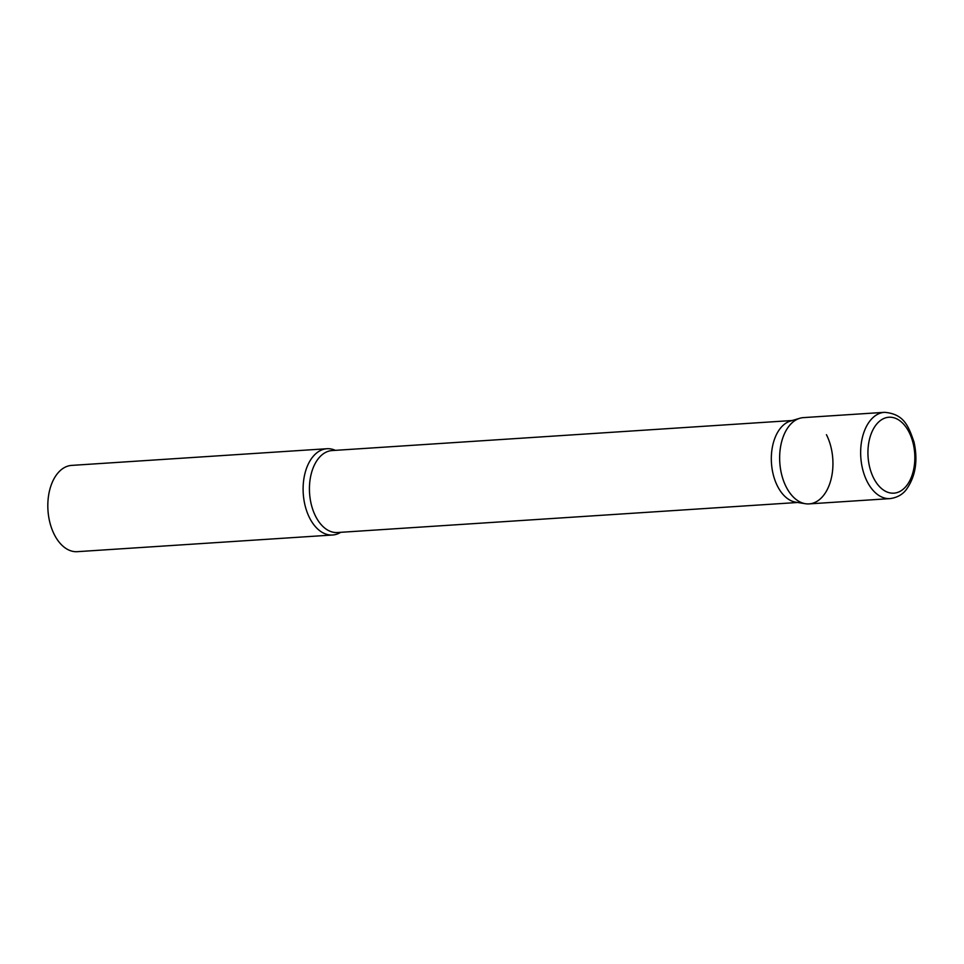 <?xml version="1.0" encoding="UTF-8"?>
<svg xmlns="http://www.w3.org/2000/svg" width="964" height="964" viewBox="0 0 964 964"><rect width="100%" height="100%" fill="white"/><g stroke="black" fill="none" stroke-linecap="round" stroke-linejoin="round"><path stroke-width="1.45" d="M884.482 412.327L803.47 417.617A43.235 26.558 86.3 0 0 788.829 426.341A43.235 26.558 86.3 0 0 781.84 475.324A43.235 26.558 86.3 0 0 809.109 503.895L890.121 498.605C897.472 497.545 903.015 494.315 906.775 488.917C915.607 476.083 918.029 460.479 914.029 442.102C908.618 426.618 904.316 413.93 884.482 412.327A43.235 26.558 86.3 0 0 869.841 421.051A43.235 26.558 86.3 0 0 862.852 470.034A43.235 26.558 86.3 0 0 890.121 498.605M805.446 503.726L795.83 502.208A41.066 25.233 -93.7 0 1 777.502 486.157A41.066 25.233 -93.7 0 1 790.528 421.015L799.855 418.256A43.235 26.558 -93.7 0 0 786.154 486.832A43.235 26.558 -93.7 0 0 805.446 503.726A43.235 26.558 -93.7 0 0 830.353 481.831A43.235 26.558 -93.7 0 0 826.437 434.68M340.714 532.309A43.235 26.558 -93.7 0 1 332.58 535.008A43.235 26.558 -93.7 0 1 309.613 517.945A43.235 26.558 -93.7 0 1 304.961 473.432A43.235 26.558 -93.7 0 1 326.941 448.73A43.235 26.558 -93.7 0 1 335.364 450.345M332.58 535.008L77.289 551.673A43.235 26.558 -93.7 0 1 54.333 534.61A43.235 26.558 -93.7 0 1 49.67 490.098A43.235 26.558 -93.7 0 1 71.661 465.395L326.941 448.73M906.75 485.482A38.042 23.377 86.3 0 0 909.112 432.258A38.042 23.377 86.3 0 0 876.023 424.919A38.042 23.377 86.3 0 0 873.661 478.144A38.042 23.377 86.3 0 0 906.75 485.482M797.577 502.485L337.424 532.526A41.066 25.233 -93.7 0 1 315.614 516.306A41.066 25.233 -93.7 0 1 311.191 474.023A41.066 25.233 -93.7 0 1 332.074 450.562L792.227 420.509"/></g></svg>
